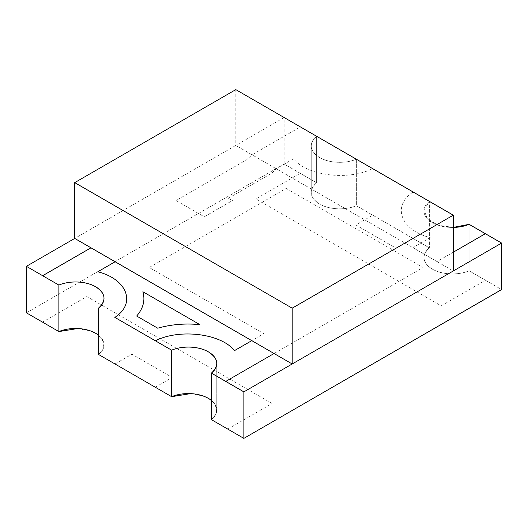 <?xml version="1.0" encoding="UTF-8"?>
<svg xmlns="http://www.w3.org/2000/svg" width="528" height="528" viewBox="0 0 528 528"><rect width="100%" height="100%" fill="white"/><g stroke="black" fill="none" stroke-linecap="round" stroke-linejoin="round"><path stroke-width="0.4" stroke-dasharray="2.64 1.98" d="M26.4 312.827L284.137 164.023L316.615 182.774L316.615 136.27L300.386 126.905L252.061 154.803L246.602 159.812L176.068 200.534L204.257 216.81L232.445 200.534L228.419 198.211L271.92 173.098L276.223 168.755L293.548 158.756C306.623 175.732 348.355 181.045 372.59 168.59L356.367 159.225A28.479 16.441 180 0 1 326.733 160.525A28.479 16.441 180 0 1 311.236 145.886A28.479 16.441 180 0 1 316.615 136.27L284.137 117.52L74.725 238.425L235.811 145.424L453.275 270.976M235.811 89.621L235.811 145.424M98.63 354.526A28.479 16.441 0 0 0 104.009 344.909A28.479 16.441 0 0 0 98.63 335.3A28.479 16.441 0 0 1 104.009 344.909A28.479 16.441 0 0 1 98.63 354.526L103.039 349.239L103.917 343.589L101.376 337.94L95.667 333.287M211.385 419.628A28.479 16.441 0 0 0 216.764 410.012A28.479 16.441 0 0 0 211.385 400.396A28.479 16.441 0 0 1 216.764 410.012L216.764 363.515L216.764 410.012A28.479 16.441 0 0 1 211.385 419.628L215.8 414.341L216.671 408.692L214.137 403.042L208.428 398.389M453.275 227.416L438.22 225.245L427.291 218.737L424.024 209.873L429.37 201.373L429.37 247.876L429.37 201.373L356.367 159.225C345.253 163.878 329.248 163.277 319.572 157.516C309.573 150.929 308.59 143.854 316.615 136.27L316.615 182.774L300.247 173.323L255.948 198.898L441.19 305.851L485.489 280.276L469.121 270.824C458.007 275.477 442.002 274.877 432.333 269.115C422.334 262.535 421.351 255.453 429.37 247.876L413.002 238.425L396.092 248.193L355.819 224.941L372.735 215.173L356.367 205.722L356.367 159.225L356.367 205.722C345.253 210.375 329.248 209.774 319.572 204.013C309.573 197.432 308.59 190.351 316.615 182.774A28.479 16.441 0 0 0 311.236 192.39A28.479 16.441 0 0 0 326.733 207.022A28.479 16.441 0 0 0 356.367 205.722L429.37 247.876A28.479 16.441 0 0 0 423.991 257.492A28.479 16.441 0 0 0 439.494 272.125A28.479 16.441 0 0 0 469.121 270.824L501.6 289.575M284.137 164.023L284.137 117.52M469.121 270.824L469.121 224.327L469.121 270.824A28.479 16.441 0 0 1 439.494 272.125A28.479 16.441 0 0 1 423.991 257.492A28.479 16.441 0 0 1 429.37 247.876M429.37 201.373A28.479 16.441 0 0 0 423.991 210.989A28.479 16.441 0 0 0 453.275 227.423A28.479 16.441 180 0 1 423.991 210.989A28.479 16.441 180 0 1 429.37 201.373L413.147 192.007C391.743 205.88 400.541 230.023 430.188 237.64L412.863 247.645L437.026 261.591L453.275 252.212M114.998 363.977L131.908 354.215L172.181 377.461L155.265 387.229M190.575 393.624L205.306 396.832M227.753 429.079L272.052 403.504L86.81 296.551L42.511 322.126M77.814 328.522L92.545 331.729M316.615 182.774A28.479 16.441 0 0 0 311.236 192.39A28.479 16.441 0 0 0 319.572 204.013A28.479 16.441 0 0 0 356.367 205.722M356.367 159.225A28.479 16.441 180 0 1 319.572 157.516A28.479 16.441 180 0 1 311.236 145.886A28.479 16.441 180 0 1 316.615 136.27M274.065 353.516L423.073 267.485L286.15 188.437L149.226 267.485L263.855 333.67L251.777 340.646M104.009 298.412L104.009 344.909L104.009 298.412M311.236 145.886L311.236 192.39L311.236 145.886M423.991 210.989L423.991 257.492L423.991 210.989"/><path stroke-width="0.79" d="M453.275 215.173L453.275 270.976L292.189 363.977L74.725 238.425L74.725 182.622L235.811 89.621L453.275 215.173L292.189 308.174L74.725 182.622M292.189 363.977L292.189 308.174M155.265 387.229L171.633 396.68A28.479 16.441 0 0 1 211.385 400.396A28.479 16.441 0 0 0 208.428 398.389A28.479 16.441 0 0 0 171.633 396.68L98.63 354.526L98.63 308.029A28.479 16.441 0 0 0 104.009 298.412A28.479 16.441 0 0 0 95.667 286.783A28.479 16.441 0 0 0 58.879 285.074L26.4 266.323L74.725 238.425M92.545 331.729L95.667 333.287A28.479 16.441 0 0 1 98.63 335.3A28.479 16.441 0 0 0 95.667 333.287A28.479 16.441 0 0 0 58.879 331.577L26.4 312.827L26.4 266.323M453.275 252.212L485.351 233.693L469.121 224.327A28.479 16.441 180 0 1 453.275 227.423A28.479 16.441 0 0 0 469.121 224.327L501.6 243.078L501.6 289.575L243.863 438.379L211.385 419.628L211.385 373.124A28.479 16.441 0 0 0 216.764 363.515A28.479 16.441 0 0 0 208.428 351.886A28.479 16.441 0 0 0 171.633 350.176L114.853 317.394C136.257 303.521 127.459 279.378 97.812 271.762L115.137 261.756L90.974 247.81L42.649 275.708L58.879 285.074C69.993 280.421 85.998 281.021 95.667 286.783C105.666 293.37 106.649 300.445 98.63 308.029L98.63 354.526L114.998 363.977M42.511 322.126L58.879 331.577L58.879 285.074A28.479 16.441 180 0 1 95.667 286.783A28.479 16.441 180 0 1 104.009 298.412A28.479 16.441 180 0 1 98.63 308.029M190.575 393.624L171.633 396.68L171.633 350.176A28.479 16.441 180 0 1 201.267 348.876A28.479 16.441 180 0 1 216.764 363.515A28.479 16.441 180 0 1 211.385 373.124L211.385 419.628L227.753 429.079M243.863 438.379L243.863 391.875L211.385 373.124L225.74 381.414L274.065 353.516M501.6 243.078L243.863 391.875M157.753 328.211C171.125 324.39 185.156 323.195 199.868 324.628L142.883 291.727C145.358 300.221 143.286 308.326 136.673 316.041L157.753 328.211M205.306 396.832L208.428 398.389M95.667 333.287A28.479 16.441 0 0 0 58.879 331.577L77.814 328.522M58.879 331.577L58.879 285.074M469.121 224.327L453.275 227.416M171.633 396.68L171.633 350.176C182.747 345.523 198.752 346.124 208.428 351.886C218.427 358.466 219.41 365.548 211.385 373.124M251.777 340.646L234.452 350.645C221.377 333.67 179.645 328.35 155.41 340.811L171.633 350.176"/></g></svg>
